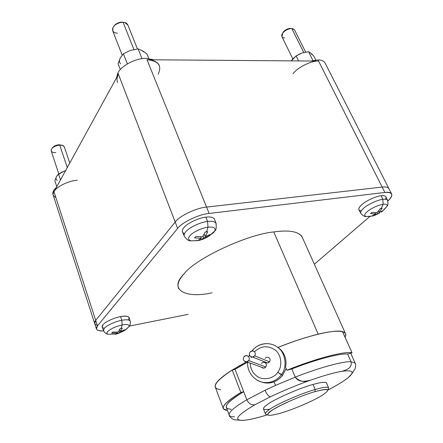 <?xml version="1.0" encoding="UTF-8"?>
<svg xmlns="http://www.w3.org/2000/svg" width="443" height="443" viewBox="0 0 443 443"><rect width="100%" height="100%" fill="white"/><g stroke="black" fill="none" stroke-linecap="round" stroke-linejoin="round"><path stroke-width="0.66" d="M345.313 333.23L301.877 236.424C297.807 231.346 288.426 229.856 273.741 231.944L318.185 334.172C333.058 330.583 342.101 330.268 345.313 333.23L345.806 334.986L345.064 337.184C346.609 334.415 345.767 332.571 342.533 331.663C337.466 330.611 329.348 331.447 318.185 334.172C307.043 336.89 294.54 340.955 280.668 346.371L278.038 347.417L280.668 346.371C307.796 335.478 335.872 329.11 342.533 331.663L352.08 352.861L347.611 354.057L351.044 361.765L347.611 354.057L351.044 361.765L355.092 363L355.458 363.991L355.092 363L351.044 361.765C352.451 368.127 346.227 369.888 342.068 371.289C334.354 372.563 323.888 375.514 310.665 380.144C296.876 385.05 283.476 390.593 270.468 396.773L255.068 404.692C251.508 405.334 248.761 403.706 246.823 399.807C248.761 403.706 251.508 405.334 255.068 404.692L270.468 396.773C268.619 396.391 266.813 394.215 265.052 390.25L246.823 399.807L235.056 369.307L232.204 370.032C219.479 378.167 213.897 383.998 215.464 387.542L215.154 386.7C214.861 381.611 225.332 373.327 246.574 361.837L231.861 370.248L235.056 369.307L247.626 362.147L235.056 369.307L247.626 362.147L235.056 369.307L246.823 399.807L265.052 390.25L275.507 385.393L274.062 381.8C277.407 380.487 280.286 378.294 282.7 375.221L281.327 374.723C287.629 367.33 285.525 352.323 277.634 347.329C285.525 352.323 287.629 367.33 281.327 374.723C278.935 378.128 275.529 380.543 271.094 381.96C266.049 383.201 261.47 382.647 257.355 380.304C261.47 382.647 266.049 383.201 271.094 381.96C275.529 380.543 278.935 378.128 281.327 374.723L277.75 372.27C273.602 379.13 261.735 380.886 256.115 375.553C252.466 372.679 250.483 368.515 250.173 363.077C250.483 368.515 252.466 372.679 256.115 375.553C261.735 380.886 273.602 379.13 277.75 372.27L282.7 375.221L286.089 368.493L282.7 375.221C280.286 378.294 277.407 380.487 274.062 381.8L275.507 385.393L265.052 390.25C266.813 394.215 268.619 396.391 270.468 396.773C283.476 390.593 296.876 385.05 310.665 380.144L310.665 380.144C306.102 381.196 299.28 383.134 295.215 377.143L275.507 385.393L295.215 377.143L291.826 368.958L295.215 377.143C299.634 381.462 304.352 382.58 309.364 380.487C304.297 382.575 299.579 381.462 295.215 377.143L291.826 368.958L286.831 370.298L285.536 367.142C286.399 363.116 286.084 359.284 284.6 355.64C283.227 352.346 281.045 349.605 278.038 347.417L278.038 347.417C292.84 341.514 306.218 337.095 318.185 334.172L273.741 231.944C247.172 234.364 195.452 258.662 184.194 273.708C178.784 279.561 176.929 284.539 178.618 288.648M251.076 357.529L251.292 356.936L251.076 357.529M252.05 350.895C255.744 346.171 260.838 343.746 267.345 343.618C271.393 343.873 274.821 345.114 277.634 347.329M265.817 366.965L248.695 360.574L246.718 361.815L244.481 361.233C243.174 359.943 242.997 358.47 243.949 356.825C242.997 358.47 243.174 359.943 244.481 361.233C246.026 362.202 247.432 361.981 248.695 360.574C249.647 358.919 249.464 357.451 248.152 356.161C246.607 355.203 245.206 355.424 243.949 356.825L246.053 355.568L248.152 356.161C249.464 357.451 249.647 358.919 248.695 360.574L265.817 366.965C266.692 365.431 266.52 364.063 265.285 362.861C266.52 364.063 266.692 365.431 265.817 366.965C264.643 368.271 263.33 368.476 261.885 367.574L263.978 368.116L265.817 366.965M261.508 367.214L261.885 367.574L261.508 367.214M269.527 361.82L254.703 355.84L252.637 357.086L250.516 356.499C249.215 355.225 249.038 353.769 249.979 352.141C249.038 353.769 249.215 355.225 250.516 356.499C252.056 357.451 253.451 357.23 254.703 355.84C255.644 354.201 255.461 352.744 254.155 351.476C252.615 350.529 251.225 350.751 249.979 352.141L252.178 350.878L254.155 351.476C255.461 352.744 255.644 354.201 254.703 355.84L269.527 361.82C270.407 360.292 270.23 358.924 268.995 357.728C270.23 358.924 270.407 360.292 269.527 361.82C268.358 363.127 267.046 363.332 265.595 362.435L267.589 362.989L269.527 361.82M265.18 362.036L265.595 362.435L265.18 362.036M158.173 74.169C162.16 65.669 158.439 60.857 146.998 59.739L318.583 61.101C311.551 60.492 297.397 67.502 293.078 73.699C297.397 67.502 311.551 60.492 318.583 61.101L317.996 59.938L310.781 61.04L317.996 59.938C321.745 59.943 324.198 61.14 325.361 63.526M117.655 82.514C116.575 79.89 116.836 77.154 118.442 74.308L117.927 72.962L116.47 77.902L117.927 72.962C120.939 65.797 136.804 57.668 146.461 58.393L153.976 59.794L146.461 58.393C136.804 57.668 120.939 65.797 117.927 72.962L177.637 228.433C181.658 222.524 199.195 214.157 209.129 213.46L206.56 207.097C196.637 207.728 179.16 216.09 175.184 222.059L177.637 228.433L97.477 325.865L177.637 228.433C181.658 222.524 199.195 214.157 209.129 213.46L146.998 59.739C152.885 59.772 156.949 61.583 159.203 65.171M305.626 52.064L294.457 29.725L291.793 28.518L303.732 52.462L291.793 28.518L292.662 28.618L294.612 30.035M127.855 25.035L127.689 24.62C126.809 23.147 125.269 22.371 123.076 22.3L133.913 49.472L123.076 22.3L124.754 22.532L127.855 25.035M123.237 22.305L122.002 22.15L123.237 22.305M69.761 163.052L64.263 146.777C63.565 145.542 62.053 144.983 59.733 145.099L67.281 167.57L59.733 145.099L62.873 145.525L64.318 146.954M62.031 145.26L58.963 144.745L59.733 145.099L58.963 144.745L61.71 145.193M184.482 233.699C181.829 232.403 181.641 230.377 183.923 227.624C186.796 223.482 199.001 217.674 205.956 217.159C210.896 216.572 213.808 217.397 214.689 219.645L214.467 219.041C213.172 217.242 210.336 216.616 205.956 217.159L207.579 221.467L208.005 227.209C213.565 226.639 215.846 227.874 214.849 230.914L213.698 232.542L214.849 230.914C215.846 227.874 213.565 226.639 208.005 227.209L206.532 231.861L207.784 231.672L205.103 236.451L210.752 234.402L209.722 235.593L209.456 235.853L208.786 235.344L209.456 235.853L210.752 234.402L205.103 236.451L204.212 234.209L205.103 236.451L207.784 231.672L205.231 232.016L202.562 236.806L195.861 236.446L194.588 237.908L201.277 238.256L200.729 236.878L201.277 238.256L197.705 240.555L198.973 240.416L195.54 240.826L198.973 240.416L197.711 240.555L201.277 238.256L194.588 237.908L195.861 236.446L202.562 236.806L205.231 232.016L206.532 231.861L208.005 227.209C202.307 227.691 192.312 232.431 189.897 235.776C187.826 238.24 188.159 239.929 190.894 240.848C188.159 239.929 187.826 238.24 189.897 235.776C192.312 232.431 202.307 227.691 208.005 227.209L207.579 221.467C200.685 222.009 188.574 227.763 185.706 231.839C184.227 233.55 183.795 235.067 184.393 236.385C183.795 235.067 184.227 233.55 185.706 231.839C188.574 227.763 200.685 222.009 207.579 221.467L205.956 217.159C199.001 217.674 186.796 223.482 183.923 227.624C182.438 229.363 182.007 230.908 182.621 232.259L184.21 235.953M368.914 216.549L372.358 216.018L366.211 216.583C363.985 215.885 364.296 214.257 367.147 211.688C372.02 207.872 377.353 205.414 383.14 204.301L382.846 199.383C377.957 199.721 367.28 204.672 363.531 208.326C361.111 210.447 360.225 212.153 360.873 213.443C360.225 212.153 361.111 210.447 363.531 208.326C367.28 204.672 377.957 199.721 382.846 199.383L381.146 195.74C376.207 196.061 365.447 201.056 361.682 204.766C359.245 206.92 358.359 208.659 359.024 209.976L360.702 213.122M382.431 211.123L387.088 206.277C388.057 205.419 388.201 203.409 387.514 200.247L387.719 200.712L387.514 200.247C386.756 199.356 385.194 199.068 382.846 199.383C385.194 199.068 386.756 199.356 387.514 200.247L385.864 196.648C385.089 195.734 383.516 195.429 381.146 195.74L382.846 199.383L383.14 204.301C386.135 203.918 387.448 204.577 387.088 206.277L383.754 209.993L387.088 206.277C387.448 204.577 386.135 203.918 383.14 204.301L381.296 208.354L382.204 208.216L378.981 212.43L382.968 210.79L381.445 212.086L381.063 211.793L381.445 212.086L382.968 210.79L378.981 212.43L378.411 211.278L378.981 212.43L382.204 208.216L381.296 208.354L383.14 204.301C377.353 205.414 372.02 207.872 367.147 211.688C364.296 214.257 363.985 215.885 366.211 216.583L371.766 216.084L375.598 213.986L370.547 213.592L372.059 212.286L377.12 212.684L380.338 208.465L381.296 208.354L380.338 208.465L377.12 212.684L372.059 212.286L370.547 213.592L375.598 213.986L371.766 216.084M129.157 317.709L129.085 317.454C128.06 316.025 125.231 315.743 120.601 316.607L121.775 320.283L122.157 324.924C127.346 324.027 129.616 324.608 128.979 326.674L126.117 329.321L128.979 326.674C129.616 324.608 127.346 324.027 122.157 324.924L121.775 320.283C115.695 321.264 106.021 325.755 104.238 328.407L103.518 330.661L104.238 328.407C106.021 325.755 115.695 321.264 121.775 320.283L120.601 316.607C114.466 317.576 104.709 322.105 102.926 324.808L102.211 327.106L103.518 330.661C104.526 332.699 106.027 333.889 108.02 334.238C106.724 333.69 106.597 332.82 107.643 331.63C110.717 328.723 115.551 326.485 122.157 324.924C115.551 326.485 110.717 328.723 107.643 331.63C106.597 332.82 106.724 333.69 108.02 334.238L115.977 334.011L117.495 332.992L111.736 333.047L112.583 332.078L118.347 332.023L120.097 328.612L121.227 328.401L122.157 324.924L121.227 328.401L120.097 328.612L118.347 332.023L112.583 332.078L111.736 333.047L117.495 332.992L115.977 334.011M115.086 334.288L116.193 334.1L115.086 334.166M144.34 51.992L146.971 54.074L148.77 58.52L146.971 54.074L144.34 51.992L142.192 50.574L143.837 51.992L142.192 50.574L144.34 51.992M312.121 54.351L313.832 56.145L315.793 60.043L313.832 56.145L310.792 53.127L311.656 54.351L310.792 53.127L312.121 54.351M269.948 409.16C262.007 410.373 261.381 408.656 268.07 404.027C275.23 398.772 300.487 387.763 313.035 384.463L315.161 389.513C322.648 387.326 327.111 386.733 328.556 387.736C327.111 386.733 322.648 387.326 315.161 389.513L314.94 391.656C328.856 388.007 331.309 389.198 322.305 395.239C314.796 400.195 293.111 409.559 281.526 412.87C293.111 409.559 314.796 400.195 322.305 395.239C331.309 389.198 328.856 388.007 314.94 391.656L314.94 391.656C302.995 394.901 278.913 405.356 272.013 410.273C264.211 415.999 267.378 416.869 281.526 412.87L281.261 412.954L281.526 412.87C267.378 416.869 264.211 415.999 272.013 410.273C278.913 405.356 302.995 394.901 314.94 391.656L315.161 389.513C302.608 392.886 277.279 403.9 270.069 409.077C266.553 411.364 265.019 413.003 265.468 413.983C265.019 413.003 266.553 411.364 270.069 409.077C277.279 403.9 302.608 392.886 315.161 389.513L313.035 384.463C300.487 387.763 275.23 398.772 268.07 404.027C264.576 406.336 263.064 408.009 263.524 409.039L265.346 413.679M242.205 420.363L242.205 420.363C247.177 420.269 255.367 418.485 266.775 415.019C255.367 418.485 247.177 420.269 242.205 420.363C233.262 420.152 237.553 414.925 255.068 404.692L255.068 404.692C237.553 414.925 233.262 420.152 242.205 420.363M327.809 390.067C336.896 385.371 343.657 381.262 348.082 377.752L348.01 377.774C343.945 381.069 337.212 385.166 327.809 390.061C337.212 385.166 343.945 381.069 348.01 377.774L350.413 375.664L348.01 377.774C354.987 371.965 353.01 369.8 342.068 371.289L342.068 371.289C353.01 369.8 354.987 371.965 348.01 377.774L348.082 377.752C355.02 370.808 352.213 371.649 354.311 370.049C355.12 370.248 356.355 363.808 355.092 363L350.723 353.221M234.48 416.802L234.098 416.802C231.6 416.791 230.011 416.326 229.33 415.401C229.02 416.869 234.441 420.496 234.89 419.776L242.083 420.418C247.654 420.208 256.132 418.33 267.517 414.798L267.45 414.809M261.896 382.115C265.252 383.284 268.751 383.367 272.395 382.364L274.062 381.8C269.865 383.383 265.761 383.472 261.752 382.065M278.038 347.417L278.038 347.417C305.836 335.982 335.872 328.939 342.6 331.68L342.6 331.68C335.872 328.939 305.836 335.982 278.038 347.417C305.836 335.982 335.872 328.939 342.6 331.68L352.08 352.861C345.573 350.734 315.106 358.625 286.831 370.298C315.106 358.625 345.573 350.734 352.08 352.861L347.611 354.057C340.047 353.16 315.687 359.511 291.826 368.958C315.687 359.511 340.047 353.16 347.611 354.057L351.044 361.765C343.541 361.073 319.165 367.635 295.215 377.143C319.165 367.635 343.541 361.073 351.044 361.765C352.484 368.133 346.155 369.905 342.068 371.289L342.068 371.289C334.354 372.563 323.888 375.514 310.665 380.144L310.665 380.144C306.179 381.168 299.252 383.156 295.215 377.143L291.826 368.958L286.831 370.298L285.536 367.142M215.193 386.866L215.193 386.866C214.705 383.167 220.381 377.558 232.204 370.032L240.831 392.481L232.204 370.032C214.512 381.777 210.646 388.334 220.614 389.707C210.702 388.361 214.451 381.877 231.861 370.248C220.099 377.901 214.528 383.383 215.154 386.7M265.468 413.983C268.126 415.528 266.177 415.617 269.2 412.306C273.038 408.385 299.019 396.097 314.94 391.656L314.94 391.656C326.74 388.406 327.482 389.641 327.748 389.796C328.13 390.1 328.396 389.419 328.556 387.736L326.458 382.835C324.99 381.772 320.516 382.315 313.035 384.463C321.28 382.11 325.804 381.683 326.607 383.184M240.831 392.481L243.694 391.69L246.823 399.807C248.761 403.706 251.508 405.334 255.068 404.692C251.508 405.334 248.761 403.706 246.823 399.807L243.694 391.69L240.831 392.481C223.327 403.363 218.881 409.36 227.48 410.462L223.405 408.856C222.015 405.799 227.824 400.345 240.831 392.481M231.263 409.266C221.738 408.579 225.88 402.72 243.694 391.69C230.864 399.37 225.116 404.703 226.445 407.687L229.33 415.401C228.067 412.594 233.898 407.394 246.823 399.807C233.898 407.394 228.067 412.594 229.33 415.401M118.442 74.308L54.002 191.786L95.705 320.4L94.719 323.628L95.705 320.4L97.477 325.865L54.002 191.786C55.912 186.963 68.82 180.567 77.303 180.273C68.82 180.567 55.912 186.963 54.002 191.786L118.442 74.308L175.184 222.059C179.16 216.09 196.637 207.728 206.56 207.091L146.998 59.739L318.583 61.101L384.889 192.456C388.184 192.035 390.388 192.456 391.501 193.707C392.437 195.579 391.213 198.021 387.83 201.028C393.882 194.931 392.902 192.074 384.889 192.456L209.129 213.46L384.889 192.456L382.176 187.079L206.56 207.091C196.637 207.728 179.16 216.09 175.184 222.059C179.16 216.09 196.637 207.728 206.56 207.097L382.176 187.079L317.996 59.938C321.253 59.938 323.573 60.874 324.963 62.74L388.804 188.402C387.68 187.123 385.471 186.68 382.176 187.079C385.471 186.68 387.68 187.123 388.804 188.402L391.501 193.707M61.295 172.371L65.597 170.644L61.295 172.371M57.208 180.489C55.873 179.498 55.613 178.197 56.433 176.58C55.613 178.197 55.873 179.498 57.208 180.489M54.877 180.81L56.433 176.58L57.789 174.68L64.423 171.015L58.559 173.977L60.514 179.908L58.559 173.977L56.433 176.58L54.877 180.81L56.793 186.691L54.877 180.81M58.271 174.398L56.433 176.58M296.804 55.486L300.526 53.525L296.804 55.486M301.927 52.994L308.533 51.693L310.792 53.127L308.533 51.693L312.946 60.497L308.533 51.693L301.927 52.994L296.129 55.929L301.932 52.994M291.35 60.885L292.496 59.212L296.129 55.929L298.599 60.94L296.129 55.929L291.289 60.885L292.502 59.207M120.346 57.845L120.346 57.845C119.139 60.204 119.211 62.219 120.557 63.892C119.211 62.219 119.139 60.204 120.346 57.845L123.414 53.78L130.392 50.397L138.1 48.896L142.192 50.574L138.1 48.896L142.031 58.686L138.1 48.896L130.392 50.397L123.414 53.78L127.368 63.886L123.414 53.78L120.346 57.845L118.048 63.72L120.346 57.845M120.319 69.601L118.048 63.72L120.319 69.601M122.318 328.163L121.227 328.401L122.318 328.163L120.568 331.574L122.318 328.163M117.212 332.15L117.495 332.992L117.212 332.15M119.71 332.538L119.123 330.799L119.71 332.538L117.295 333.839L124.71 330.423L125.579 329.454L120.568 331.574L119.815 329.337L120.568 331.574L125.579 329.454L123.769 330.954L119.71 332.538M117.279 333.18L117.295 333.839L117.279 333.18M116.193 334.1L117.295 333.839L116.193 334.1M124.333 330.14L124.71 330.423L124.333 330.14M121.775 320.283C126.366 319.414 129.162 319.674 130.17 321.07L130.253 321.347L130.17 321.07C129.162 319.674 126.366 319.414 121.775 320.283M374.955 212.69L375.598 213.986L374.955 212.69M377.458 213.731L376.943 212.695L377.458 213.731L373.283 215.852L379.64 213.05L377.458 213.731M373.305 215.381L373.283 215.852L373.305 215.381M372.358 216.018L373.283 215.852L372.358 216.018M203.813 237.902L203.088 236.075L203.813 237.902L200.236 240.2L203.813 237.902L209.456 235.853L203.813 237.902M200.23 239.159L200.236 240.2L200.23 239.159M198.973 240.416L200.236 240.2L198.973 240.416M207.579 221.467C211.92 220.913 214.728 221.517 216.001 223.272L216.234 223.953L216.001 223.272C214.728 221.517 211.92 220.913 207.579 221.467M213.698 232.542L207.379 237.099M52.302 148.089C53.57 146.229 55.785 145.116 58.963 144.745C55.835 145.099 53.625 146.201 52.329 148.04L52.235 148.161M55.824 152.685C52.136 152.68 50.663 151.545 51.399 149.285L51.427 149.225C53.049 146.926 55.818 145.548 59.733 145.099C55.757 145.564 52.977 146.965 51.399 149.285L51.233 150.997L58.769 173.839M114.255 25.777C116.21 23.424 118.79 22.211 122.002 22.15C118.79 22.211 116.21 23.424 114.255 25.777M117.439 33.236C113.253 32.771 111.752 30.883 112.937 27.571L113.004 27.444C115.224 24.193 118.58 22.482 123.076 22.3C118.48 22.504 115.097 24.26 112.937 27.571L112.727 30.877L122.185 55.098M282.601 33.219L283.26 32.029C285.259 29.747 287.679 28.529 290.525 28.374C287.679 28.529 285.259 29.747 283.26 32.029L282.601 33.219M284.683 37.96C282.357 37.838 281.405 36.752 281.826 34.704L282.695 33.092C285.198 30.235 288.227 28.712 291.793 28.518C288.227 28.712 285.198 30.235 282.695 33.092L281.958 36.736L292.801 58.853M314.353 264.222L369.844 216.5L314.353 264.222M97.288 325.295C94.309 324.387 93.783 322.759 95.705 320.4L175.184 222.059L95.705 320.4L175.184 222.059L95.705 320.4L94.719 323.628L96.469 329.049L97.477 325.865C94.885 329.348 96.934 331.026 103.618 330.904C99.625 331.131 97.244 330.517 96.469 329.049M188.186 314.336L129.384 326.092L188.186 314.336M212.086 292.817C185.473 298.831 167.925 289.739 184.194 273.708C195.452 258.662 247.172 234.364 273.741 231.944C290.082 229.673 299.701 231.689 302.586 238.002M104.343 328.285C101.934 327.72 101.464 326.563 102.926 324.808C104.709 322.105 114.466 317.576 120.601 316.607C127.911 315.538 130.452 316.623 128.226 319.874M361.2 210.923C357.866 210.237 358.027 208.182 361.682 204.766C365.447 201.056 376.207 196.061 381.146 195.74C385.476 195.291 386.911 196.482 385.449 199.311M55.851 197.5C52.783 195.756 52.036 193.453 53.614 190.595L56.588 187.073L53.614 190.595L53.082 194.793L94.625 323.335M382.176 187.079C385.969 186.625 388.273 187.251 389.087 188.962C388.273 187.251 385.969 186.625 382.176 187.079M254.476 351.764C260.966 345.878 267.722 345.213 274.749 349.765C281.216 353.885 282.916 366.211 277.75 372.27C282.916 366.211 281.216 353.885 274.749 349.765C267.722 345.213 260.966 345.878 254.476 351.764M265.064 358.348C266.232 357.041 267.539 356.836 268.995 357.728M261.359 363.476C262.527 362.169 263.834 361.97 265.285 362.861M249.475 354.915L248.783 356.632M247.681 362.164C246.557 374.745 259.155 385.643 271.094 381.96L272.395 382.364M246.718 361.815L263.978 368.116M252.637 357.086L267.589 362.989M127.689 24.62L137.452 48.957M184.393 236.385C186.597 239.547 188.762 241.036 190.894 240.848L197.711 240.555M360.873 213.443C362.9 215.73 364.678 216.777 366.211 216.583M223.145 408.153L215.16 386.728M124.976 330.162L128.979 326.674C130.231 325.195 130.63 323.324 130.17 321.07L129.085 317.454M123.769 330.954L118.707 333.291M379.64 213.05L374.933 215.226M209.722 235.593L214.849 230.914C216.118 230.377 216.5 227.829 216.001 223.272L214.467 219.041M208.98 236.108C204.982 238.412 202.44 239.613 201.344 239.713M251.906 350.917C255.954 345.983 261.099 343.552 267.345 343.618"/></g></svg>

